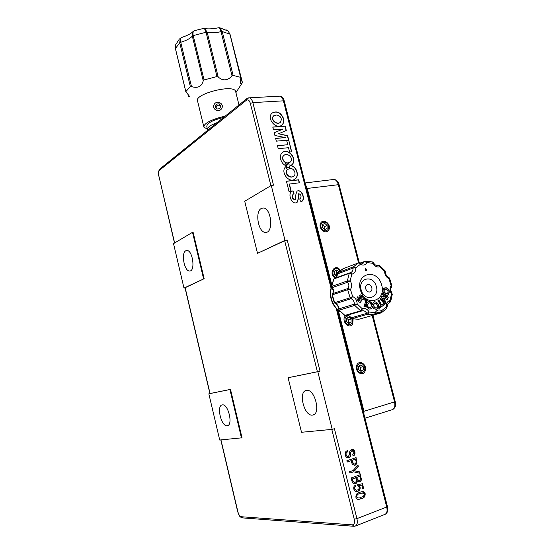 <?xml version="1.0" encoding="UTF-8"?>
<svg xmlns="http://www.w3.org/2000/svg" width="554" height="554" viewBox="0 0 554 554"><rect width="100%" height="100%" fill="white"/><g stroke="black" fill="none" stroke-linecap="round" stroke-linejoin="round"><path stroke-width="0.83" d="M360.82 497.374L361.443 497.139C363.119 496.917 364.068 495.899 364.29 494.078L362.157 492.949L359.594 493.759C357.78 493.946 356.818 494.999 356.693 496.903C357.849 498.164 359.227 498.323 360.82 497.374M362.641 492.908L359.594 493.759M359.366 493.752C357.552 493.939 356.589 494.992 356.471 496.903L356.693 496.903M356.471 496.903L358.092 497.956M362.538 491.64L364.968 493.739C364.989 496.64 363.687 498.281 361.076 498.662L358.223 499.362M355.876 497.215C355.89 494.362 357.171 492.728 359.705 492.312L361.81 491.703C363.396 491.315 364.525 491.994 365.197 493.739C365.218 496.647 363.916 498.288 361.305 498.662L359.096 499.32C357.552 499.66 356.478 498.96 355.876 497.215M276.771 114.962L273.648 115.855C270.054 119.685 277.339 125.433 280.449 122.219C282.215 118.542 280.989 116.125 276.771 114.962M273.718 115.8L273.468 115.987C269.895 119.775 277.055 125.523 280.206 122.399M281.757 125.114L281.951 124.969C283.627 123.258 284.022 120.98 283.136 118.134C280.449 112.448 276.73 110.772 271.986 113.106M283.316 118.002C280.469 112.143 276.654 110.544 271.876 113.189C266.301 118.785 276.529 130.356 282.131 124.837C283.814 123.127 284.209 120.848 283.316 118.002M276.342 141.152L288.717 140.072L287.602 135.675L278.62 133.777L286.279 130.46L285.165 126.083L272.783 127.039L273.489 129.816L283.108 129.054L274.209 132.683L274.916 135.495L285.262 137.558L275.643 138.382L276.342 141.152M285.262 137.558L275.67 138.493M288.502 140.086L287.408 135.799L278.69 133.791M286.079 130.55L285.165 126.083M284.978 126.215L272.817 127.15M283.108 129.054L274.223 132.731M293.842 193.803L292.865 190.922L291.743 191.345M296.653 202.66L296.882 202.522C298.087 199.952 298.661 197.051 298.613 193.803L298.765 193.727M300.192 198.644L299.825 198.824M301.611 201.538L301.743 201.455C305.254 198.962 301.805 189.239 297.124 191.088M295.109 199.842L295.095 199.856C292.131 198.921 291.452 197.037 293.066 194.212L293.385 194.025M292.096 191.165L291.633 191.414C287.436 194.177 291.91 205.479 297.076 202.418C298.281 199.849 298.855 196.94 298.807 193.699C301.085 194.641 301.605 196.261 300.365 198.547L299.832 198.789C300.012 200.97 300.711 201.822 301.944 201.351C305.586 198.803 301.729 188.658 297.055 191.13C295.898 193.685 295.31 196.559 295.289 199.752C292.325 198.81 291.646 196.933 293.26 194.108L294.042 193.734L293.059 190.811L292.29 191.054M361.229 478.005C361.686 479.902 361.166 481.17 359.685 481.807L359.158 481.973L357.226 480.768C357.33 482.271 356.783 483.22 355.578 483.621C353.757 484.182 352.538 483.337 351.935 481.073L351.153 477.964L360.391 474.674L361.007 478.005C361.457 479.909 360.945 481.17 359.456 481.807L359.685 481.807M359.456 481.807L358.757 481.994M357.261 481.184L357.226 480.768M355.883 477.735L352.406 478.975L352.912 480.99L354.602 482.458L355.142 482.312C356.437 481.717 356.776 480.574 356.174 478.891L355.661 477.735L352.406 478.975M352.185 478.975L352.912 480.99M352.69 480.99L354.207 482.479M357.088 478.566L358.736 480.602L359.283 480.422C360.363 479.902 360.633 478.898 360.093 477.423L359.816 476.329L356.797 477.409L356.859 478.566L358.417 480.616M359.608 476.405L356.575 477.409L356.859 478.566M356.998 480.768C357.101 482.271 356.554 483.22 355.349 483.621L354.38 483.815M360.183 474.75L361.007 478.005M352.046 460.374L352.365 461.648C352.642 463.504 353.473 464.245 354.858 463.878C356.07 463.276 356.395 462.154 355.834 460.519L355.502 459.19L351.818 460.388L352.365 461.648M351.818 460.388L355.502 459.19M352.143 461.655L354.041 464.044M350.876 460.776L347.143 461.988M355.883 457.687L356.693 463.566L354.969 465.215L354.131 465.381M346.846 460.769L356.09 457.618L356.914 463.56L355.19 465.208L352.33 464.425L351.084 460.706L347.164 462.05L346.846 460.769M299.229 182.799L298.495 179.891L286.46 181.31M291.009 191.414L289.167 184.101L299.444 182.778L298.682 179.78L286.439 181.22L289.07 191.663L291.224 191.386L289.361 183.99M286.66 140.446L287.748 144.732L277.478 145.667L278.24 148.666L288.502 147.71L289.59 152.004L291.695 151.803L288.766 140.259L286.66 140.446M277.506 145.771L287.748 144.732M291.473 151.824L288.766 140.259M288.572 140.384L286.688 140.55M291.362 165.127L291.695 164.898C297.99 159.656 287.942 147.198 281.951 152.918M290.795 165.404L291.889 164.78C298.184 159.538 288.128 147.073 282.138 152.793C278.205 155.999 281.501 165.445 287.104 165.84L285.476 163.735L287.678 164.42L288.412 162.717C284.867 164.136 280.698 157.938 283.87 155.494C287.194 151.962 294.306 158.347 290.338 162.059L288.516 162.703L289.105 164.87L290.795 165.404M286.785 165.785L285.656 163.97M287.554 164.379L288.225 162.834C284.68 164.254 280.511 158.063 283.676 155.619L283.987 155.404M290.061 162.239L288.537 162.786M286.48 168.326L287.131 165.951L285.767 166.692C279.798 171.934 289.313 184.15 295.296 178.824C299.603 175.888 296.549 166.131 290.857 165.591L289.52 166.422L289.991 168.603C293.572 167.62 296.861 173.928 293.814 176.054C290.462 179.323 283.468 173.021 287.464 169.42L289.86 168.617L288.315 167.197L286.48 168.326L287.131 165.951M286.944 166.068L286.058 166.491M294.728 179.184L295.102 178.935C299.409 176.006 296.362 166.248 290.67 165.708M293.516 176.234C290.123 179.364 283.323 173.063 287.277 169.531L287.609 169.316M289.583 168.651L288.128 167.308M203.588 278.807L192.522 232.32L173.527 243.621L183.976 288.066L204.156 278.71L193.09 232.237L192.522 232.32M244.716 201.254L257.52 253.344L284.998 240.374L271.273 185.445L244.716 201.254M284.666 240.727L287.221 240.014L320.018 371.104L317.394 371.734L284.666 240.727L257.52 253.344M288.101 377.724L301.508 432.272L332.22 429.364L317.809 371.692L288.101 377.724L317.394 371.734M241.461 437.965L229.938 389.531L208.837 393.811L219.709 440.028L242.029 437.799L230.499 389.379L229.938 389.531M230.499 389.379L209.904 393.555L185.015 287.782L204.156 278.71M222.258 404.905L222.362 404.891C228.29 403.596 233.379 425.43 227.202 425.714C221.268 426.982 216.178 405.459 222.258 404.905M209.897 393.534L208.837 393.811M185.036 287.872L183.976 288.066M185.798 250.775L186.83 250.498C192.723 249.93 195.638 271.432 189.62 270.996C184.344 271.599 180.833 253.005 185.798 250.775M248.587 97.857L249.21 97.829C250.837 98.141 252.049 99.734 252.853 102.615L273.503 185.181L271.273 185.445M261.322 208.463L263.136 208.006C271.405 207.598 273.898 233.123 265.553 232.375C258.344 232.895 254.577 211.6 261.322 208.463M287.221 240.014L284.998 240.374M320.018 371.104L317.809 371.692M306.41 390.411L306.597 390.383C314.956 388.7 321.237 414.558 312.567 415.071C304.181 416.753 297.865 391.297 306.41 390.411M220.97 439.911L237.895 511.82C238.698 514.708 239.806 516.342 241.205 516.73L352.309 524.853C354.276 524.645 354.913 522.747 354.221 519.167L356.921 518.627L334.415 428.678L332.22 429.364M353.085 456.004L352.753 454.675L353.971 452.299L352.109 450.721L350.8 452.32L350.73 454.315C350.8 456.115 350.183 457.265 348.875 457.763L348.577 457.833C346.929 458.033 345.821 457.126 345.26 455.104L345.862 451.42L347.497 450.61L347.815 451.884C346.347 452.147 345.793 453.144 346.153 454.869C346.506 456.205 347.219 456.752 348.3 456.51L349.595 454.37L349.761 451.496L351.728 449.419C353.251 449.176 354.29 449.973 354.837 451.815C355.329 453.975 354.747 455.367 353.085 456.004M352.282 450.686L351.783 450.817M351.555 450.831L350.8 452.32M350.578 452.334L350.744 453.324M350.516 453.338L350.73 454.315M350.509 454.322C350.578 456.122 349.955 457.272 348.653 457.77L348.875 457.763M348.653 457.77L347.974 457.895M352.067 449.363L354.615 451.829C355.1 453.858 354.588 455.229 353.071 455.942M347.289 450.672L347.593 451.891C346.125 452.161 345.571 453.151 345.931 454.882L347.718 456.593M354.394 470.775L359.685 471.876L360.052 473.331L353.507 471.814L349.927 473.074L349.588 471.731L353.168 470.478L357.967 465.048L358.313 466.44L354.172 470.775L359.685 471.876M349.906 473.005L353.507 471.814M357.787 465.249L358.092 466.447L354.172 470.775M359.463 471.883L359.809 473.275M357.427 489.951C358.701 489.625 359.262 488.711 359.103 487.208L357.829 485.879L357.538 484.722L362.461 483.725L363.701 488.642L362.794 488.981L361.817 485.089L358.992 485.519L360.093 487.181C360.356 489.3 359.629 490.657 357.912 491.239C356.063 492.014 354.712 491.356 353.874 489.251C353.417 487.16 353.999 485.816 355.613 485.221L355.945 486.564C354.879 486.821 354.456 487.596 354.685 488.891C355.308 490.151 356.222 490.505 357.427 489.951M362.247 483.774L363.701 488.642M361.589 485.089L358.77 485.519L360.093 487.181M359.865 487.174C360.128 489.3 359.401 490.65 357.683 491.239L357.912 491.239M357.683 491.239L356.25 491.509M363.472 488.642L362.773 488.898M355.405 485.29L355.723 486.557C354.657 486.821 354.235 487.596 354.456 488.884L356.111 490.151M230.014 34.196L222.223 31.55L221.053 31.647C215.548 32.935 210.922 33.129 207.175 32.236L206.06 32.236C205.333 29.681 204.405 28.386 203.276 28.344L202.993 28.399M235.921 92.636L242.292 82.802C241.44 83.986 240.845 84.305 240.491 83.751C240.18 82.775 240.284 80.919 240.81 78.176L229.875 33.995L228.075 31.024L219.862 27.797L222.223 31.55L233.13 75.441L232.064 75.995L221.053 31.647C220.402 29.092 219.647 27.79 218.775 27.735C212.708 28.926 208.006 29.189 204.655 28.51L207.175 32.236L218.193 76.964L216.974 76.556L206.06 32.236L193.214 35.615C192.695 33.011 193.041 31.384 194.253 30.726L193.007 31.606L192.321 36.142C189.96 38.648 186.096 40.677 180.729 42.249L179.718 42.727L175.431 48.572M191.483 86.576L190.347 86.597L185.832 91.632L175.369 48.323L175.542 44.936L179.316 39.14L181.324 37.589C180.341 38.136 180.14 39.687 180.729 42.249L191.483 86.576C197.716 88.536 201.635 86.632 203.242 80.863L192.321 36.142L193.214 35.615L204.045 79.935L216.974 76.556M180.313 38.212L179.718 42.727L190.347 86.597M231.835 40.082L231.101 38.572M240.81 77.512L230 34.14L228.075 31.024L226.468 29.978M218.539 27.783L219.315 27.7M194.253 30.726L203.914 28.337M204.045 79.935L203.242 80.863M185.832 91.632L189.953 96.957L188.519 96.673L187.938 94.263M233.13 75.441L240.685 77.338M218.193 76.964C222.791 81.119 227.417 80.794 232.064 75.995M203.803 126.693L197.605 101.167C193.422 94.159 233.608 83.765 235.602 91.355L235.748 91.943M207.431 129.103L203.934 127.226C203.637 123.888 209.204 120.55 220.624 117.226L225.083 116.229M365.799 289.063C365.308 286.986 365.792 285.504 367.254 284.624C369.255 284.029 370.764 284.95 371.769 287.381C372.267 289.472 371.776 290.961 370.294 291.84C368.299 292.415 366.803 291.494 365.799 289.063M360.543 290.448C354.948 273.475 376.962 267.679 381.477 284.548C387.204 301.113 365.335 307.685 360.543 290.448M376.208 286.134C372.974 274.091 357.295 278.302 361.284 290.338C364.664 302.567 380.273 297.962 376.208 286.134M361.665 310.995L360.599 310.849L362.261 308.73C365.031 307.906 367.337 309.007 369.179 312.047L367.669 314.236L366.755 313.419L369.179 312.047L375.176 312.622C376.755 309.935 378.943 309.271 381.741 310.635L386.304 306.888C386.138 303.398 387.385 301.258 390.044 300.483L391.512 293.932C389.704 290.954 389.566 288.17 391.096 285.587L391.567 287L391.865 285.767L391.096 285.587L388.984 278.69L389.531 278.177L391.865 285.767M390.639 301.674L389.448 302.699L390.044 300.483L390.639 301.674L392.294 294.285L391.512 293.932L392.024 293.336C390.591 290.684 390.438 288.572 391.567 287.007M335.308 303.654C337.344 304.603 338.404 306.438 338.487 309.139L338.813 308.917L339.207 310.143L338.806 310.122L344.907 315.427L360.599 310.849L354.775 305.413L357.164 303.959L362.261 308.73L361.693 310.981M375.702 314.007L380.169 312.761L381.741 310.635L381.297 312.809L377.094 312.421L375.737 313.931L375.176 312.622L374.511 314.88L367.669 314.236L351.852 318.702L358.583 319.312L374.795 314.804L375.737 313.931M386.664 306.951L386.692 307.401L387.094 307.145L386.304 306.888L386.727 308.384L381.443 312.726M351.631 318.723L358.909 319.222M350.571 317.927L351.852 318.702L350.959 317.906L366.755 313.419C365.481 311.189 363.839 310.358 361.831 310.919M346.894 315.302C348.424 316.064 347.012 313.723 350.55 317.885L350.959 317.906C349.948 316.057 348.57 315.191 346.832 315.309M334.325 302.816L335.565 303.627C337.698 304.568 338.785 306.334 338.813 308.917L354.366 304.153L357.164 303.959C357.025 300.4 355.516 297.927 352.635 296.535L351.042 298.71L350.149 297.837L352.635 296.535L350.474 289.417L347.69 289.707L347.954 288.509L350.474 289.417C352.129 286.75 352.025 283.89 350.156 280.843L347.725 282.215L347.365 280.947L350.156 280.843L351.783 274.209L349.235 273.385L350.343 272.672L351.783 274.209C354.567 273.468 355.89 271.356 355.744 267.866L352.981 268.067L353.293 266.91L355.744 267.866L360.446 264.293L358.874 262.776M337.289 273.974L337.926 272.61L353.293 266.91L358.667 262.852L360.301 263.032L360.446 264.293C363.279 265.719 365.481 265.151 367.067 262.568L364.587 261.696L365.772 261.059L367.067 262.568L372.987 263.337L373.514 262.762L372.676 261.994L372.987 263.337C374.802 266.336 377.045 267.478 379.712 266.758L378.16 265.255M389.531 278.177L388.742 277.381L388.984 278.69C386.235 277.312 384.781 274.902 384.621 271.481L379.712 266.758L379.635 265.567L378.043 265.297C376.284 265.858 374.774 265.013 373.514 262.762M385.099 270.837L384.621 271.481L385.404 271.765L385.099 270.837L379.635 265.567M360.474 302.47L361.25 300.434L360.183 296.757L361.035 296.279L361.79 296.909L361.907 298.994L362.918 299.908L363.327 297.962L362.558 296.148L360.64 294.867L358.985 295.961L360.079 300.857L358.757 300.178L358.258 299.118L358.521 298.253L357.6 296.819L356.928 298.405L358.002 300.933L359.283 302.179L360.723 302.387L361.478 300.365L360.273 297.38M360.045 297.456L360.183 296.757M359.795 300.981L358.528 300.247L358.029 299.188L358.521 298.253M358.293 298.329L357.42 296.979M362.78 299.783L363.092 298.031L362.323 296.224L361.402 295.268L359.961 294.984M359.955 296.826L360.488 296.321M373.133 305.261L373.888 305.926L374.005 303.827L374.67 303.1L376.159 303.391L377.212 305.102L377.364 307.124L376.547 307.996L374.677 307.692L373.902 306.016L372.974 306.064L372.745 306.964L373.742 308.654L376.519 309.381L377.987 308.668L378.638 307.699L378.375 304.548L376.637 302.214L374.615 301.75L373.022 302.955L372.544 304.672L373.348 304.049L373.133 305.261M376.678 309.34L378.403 307.768L378.14 304.61L376.401 302.283L374.615 301.75M375.958 308.176L374.442 307.761L373.902 306.016M373.666 306.085L372.96 306.127M372.551 304.568L373.091 304.257M373.604 305.683L373.77 303.897L374.712 303.086M370.903 309.16L372.482 307.657L372.274 306.043L371.319 305.891L370.806 307.518L369.324 307.809L367.974 306.722L367.794 304.693L368.583 303.038L369.76 302.775L370.848 303.689L371.319 305.787L371.949 305.178L371.568 304.007L372.468 304.679L371.699 302.886L369.871 301.521L367.911 301.812L366.506 304.042L366.734 307.11L369.234 309.077L371.637 308.696L372.406 307.034L372.039 306.113L371.319 306.002M371.319 305.635L371.568 304.007M372.163 304.458L371.464 302.962L369.636 301.591L368.424 301.535M370.141 307.865L369.096 307.879L367.738 306.791L367.565 304.762L368.943 302.809M378.583 300.046L381.893 305.268L378.777 299.894L377.966 300.497L381.02 305.919L379.068 307.041L379.552 308.232L384.317 304.645L383.562 303.661L381.893 305.268M379.538 308.19L384.317 304.645M384.081 304.714L383.41 303.834M387.26 299.562L388.278 297.235L382.71 293.26L382.385 294.312L386.969 297.872L381.81 295.85L381.277 296.882L384.711 302.152L380.453 298.128L379.836 298.876L384.718 304.181L386.11 302.249L383.209 297.872L387.44 299.624L388.278 297.235M384.621 304.077L386.11 302.249M385.875 302.318L383.209 297.872M384.109 301.584L384.711 302.152M381.734 296.002L386.969 297.872M384.476 302.221L380.328 298.294M388.042 297.304L382.648 293.461M384.552 289.645L383.991 290.836L384.4 292.277L385.889 293.398L387.502 293.412L388.153 291.923L387.668 290.13L386.096 289.306L384.317 289.714L383.756 290.912L384.4 292.277M384.94 289.41L384.317 289.714M384.164 292.353L385.889 293.398M385.653 293.475L387.073 293.592M387.378 295.22L387.786 294.998C389.005 293.17 389.324 291.591 388.749 290.268L387.274 288.212L384.718 287.921M383.756 288.53C382.759 289.77 382.675 291.238 383.513 292.948C384.76 294.846 386.263 295.504 388.022 294.929C389.24 293.101 389.559 291.522 388.984 290.192L387.509 288.135L385.93 287.727L383.756 288.53M365.952 270.823C366.672 269.743 366.409 269.009 365.155 268.628M365.245 270.629L366.152 270.754C366.9 269.507 366.582 268.794 365.19 268.614L365.245 270.629M367.205 300.517L364.013 298.031L363.396 298.952L365.82 300.995L363.999 306.459L365.003 307.082L367.205 300.517M343.411 268.565L337.926 272.61L336.07 277.776M331.991 295.067L332.573 293.689L331.998 295.102L334.311 302.782L350.149 297.837L347.69 289.707L332.31 294.86L334.685 302.775L335.565 303.627L351.042 298.71C353.217 299.686 354.325 301.501 354.366 304.153L354.775 305.413L339.207 310.143L344.907 315.427L345.959 315.558L361.423 311.064L345.973 315.558M331.714 286.57L332.379 287.554C333.785 289.742 333.847 291.785 332.573 293.689L347.954 288.509C349.242 286.563 349.165 284.465 347.725 282.215L332.379 287.554L332.033 286.321L347.365 280.947L349.235 273.385L333.903 278.939L331.714 286.57L333.577 279.23L334.623 278.302M336.001 277.803C336.735 277.776 337.164 276.515 337.296 274.008L352.981 268.067C353.161 270.103 352.531 271.55 351.084 272.409L350.315 272.672M364.83 306.978L366.97 300.587L363.888 298.218M331.894 285.22L307.262 188.436L305.586 184.842M336.95 270.227L336.583 272.866M336.527 273.06L335.461 275.255M363.874 417.19L363.978 411.283L338.307 310.399M339.734 270.858C335.059 263.6 329.028 275.193 336.271 277.568M364.629 367.108C363.182 361.25 355.71 363.244 357.233 369.123C358.715 375.023 366.18 372.946 364.629 367.108M348.542 315.697C344.602 316.826 343.923 319.526 346.506 323.813C350.495 325.877 352.469 324.429 352.434 319.471L352.247 318.882M328.48 225.921C327.089 220.284 319.54 221.42 321.015 227.092C322.435 232.77 329.976 231.551 328.48 225.921M327.089 228.504L327.109 225.436L324.783 223.442L322.428 224.502L322.4 227.576L324.734 229.571L327.089 228.504M324.665 229.515L324.686 226.558L327.109 225.436M322.428 224.543L324.783 223.442M324.686 226.558L322.421 224.619M328.785 229.958C331.818 224.765 323.709 217.777 320.711 223.033C317.636 228.262 325.842 235.27 328.785 229.958M338.729 271.723L336.68 269.999L334.339 271.162L334.325 274.299L336.666 276.266L337.157 276.017M336.41 276.051L337.227 275.74M336.513 276.003L336.527 272.887L338.155 272.277M340.336 270.394C335.385 262.354 327.649 273.891 335.246 278.073M351.063 322.248L351.063 319.056L348.729 317.13L346.395 318.398L346.395 321.604L348.736 323.529L351.063 322.248L348.508 322.961L348.508 319.776L351.063 319.056M348.508 319.776L346.659 318.259M345.779 315.621C340.149 320.108 349.311 330.599 352.766 323.654L353.106 319.062M363.279 369.996L363.258 366.734L360.931 364.851L358.604 366.222L358.618 369.49L360.959 371.381L363.279 369.996L360.654 370.494L360.64 367.254L363.258 366.734M360.197 370.764L360.654 370.494M360.64 367.254L359.047 365.965M364.982 371.374C367.925 365.536 359.802 358.937 356.894 364.837C353.895 370.716 362.122 377.322 364.982 371.374M215.091 106.742L216.752 109.034L219.633 108.716L220.852 106.105L219.19 103.82L216.309 104.138L215.091 106.742M220.727 106.375L219.19 103.82M219.689 104.941L216.822 105.26L216.309 104.138M214.038 104.72C211.676 109.664 219.626 113.12 221.905 108.134C224.266 103.183 216.316 99.741 214.038 104.72M220.714 106.403C218.283 104.374 216.718 104.921 216.025 108.03M207.452 129.193L206.808 126.527C206.829 123.244 212.438 120.204 223.622 117.406M207.563 129.636C207.078 127.51 210.305 125.156 217.237 122.573C210.305 125.156 207.078 127.51 207.563 129.636L207.715 130.273M185.147 287.671L210.056 393.534M354.221 519.167L331.798 429.405M270.913 185.666L250.366 103.411C249.397 100.316 248.081 99.249 246.412 100.212L159.573 170.21C158.583 171.325 158.347 173.236 158.859 175.95L174.628 242.964M355.654 525.926L384.753 514.437C386.914 513.586 387.565 511.12 386.72 507.028L356.921 518.627C357.787 522.817 357.171 525.331 355.072 526.155L353.992 526.293L352.309 524.853M353.549 526.258L242.631 517.9L241.205 516.73M242.243 517.865C240.27 516.847 239.764 517.574 237.714 511.764L237.895 511.82M174.489 243.047L158.859 175.95M159.573 170.21L160.03 168.832M246.412 100.212L246.904 98.584M331.05 288.135L283.419 100.835L252.853 102.615L250.366 103.411M331.5 286.709L284.264 101.022L283.419 100.835C282.623 98.016 281.384 96.458 279.708 96.161L279.029 96.195M387.426 506.522L386.72 507.028L336.216 308.446M158.742 176.124C157.952 173.471 158.347 171.068 159.926 168.922L246.772 98.681L249.21 97.829L279.708 96.161C281.917 96.444 283.44 98.065 284.264 101.022L284.278 101.077M242.292 82.802L231.399 39.756M188.111 94.464L188.665 96.763M331.707 286.75C330.364 290.836 330.343 295.144 331.659 299.679C333.21 304.603 335.911 308.453 339.754 311.223M372.288 304.063L372.17 304.465M362.351 263.538L364.587 261.696L360.585 263.192M389.455 302.692L387.558 304.111L387.094 307.145M337.711 272.741L342.933 268.78L358.68 262.845L343.238 268.628M339.062 184.621L307.262 188.436M358.583 262.88L338.314 184.544C337.372 181.387 335.89 179.69 333.861 179.454L333.106 179.544M372.897 315.337L395.231 401.622L394.552 401.906L372.205 315.524M364.961 418.215L392.031 409.759C394.573 408.9 395.411 406.283 394.552 401.906L363.978 411.283M237.708 511.744L220.811 439.924M227.202 425.714L227.791 425.548M189.62 270.996L190.23 270.892M265.553 232.375L266.633 232.209M312.567 415.071L313.599 414.766M337.31 309.541L387.433 506.557C388.278 510.289 387.565 512.845 385.314 514.23M181.324 37.589L181.324 37.589C187.1 35.664 190.992 33.669 193.007 31.599M175.362 48.427L175.431 45.29M242.451 82.629L231.011 38.212M175.376 48.482L185.825 91.749M240.491 83.751L240.353 83.197M238.989 104.983L235.602 91.355M340.301 311.805C336.001 309.084 333.009 305.081 331.327 299.797C329.921 294.915 330.073 290.31 331.784 285.982M369.712 292.027L370.294 291.84M358.867 319.236L374.552 314.873M380.903 312.941L375.328 314.492M345.696 315.635L344.533 315.413M333.577 279.23L334.408 278.378L350.357 272.672M360.301 263.032L363.119 263.275L362.441 263.524M360.252 262.991L365.772 261.059L372.676 261.994M388.742 277.381C386.685 276.467 385.57 274.597 385.404 271.765M332.324 293.842C332.525 293.509 334.256 292.055 332.012 287.609M305.102 182.938L333.861 179.454C336.375 179.641 338.106 181.352 339.055 184.593L359.276 262.714M395.231 401.622C396.228 405.189 395.376 407.834 392.682 409.558"/></g></svg>
